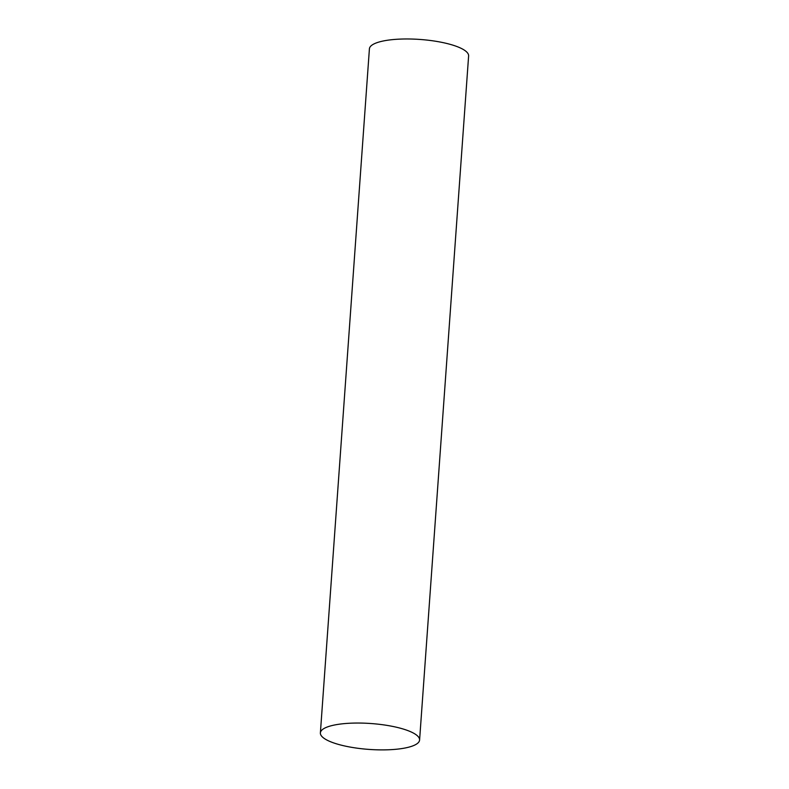 <?xml version="1.0" encoding="UTF-8"?>
<svg xmlns="http://www.w3.org/2000/svg" width="789" height="789" viewBox="0 0 789 789"><rect width="100%" height="100%" fill="white"/><g stroke="black" fill="none" stroke-linecap="round" stroke-linejoin="round"><path stroke-width="1.18" d="M320.383 732.912L369.41 48.839A49.727 12.979 4.1 0 1 419.945 39.45A49.727 12.979 4.1 0 1 468.617 55.95L419.59 740.023A49.727 12.979 4.1 0 1 396.364 749.244A49.727 12.979 4.1 0 1 345.572 746.167A49.727 12.979 4.1 0 1 320.383 732.912A49.727 12.979 4.1 0 1 370.909 723.523A49.727 12.979 4.1 0 1 419.59 740.023"/></g></svg>
